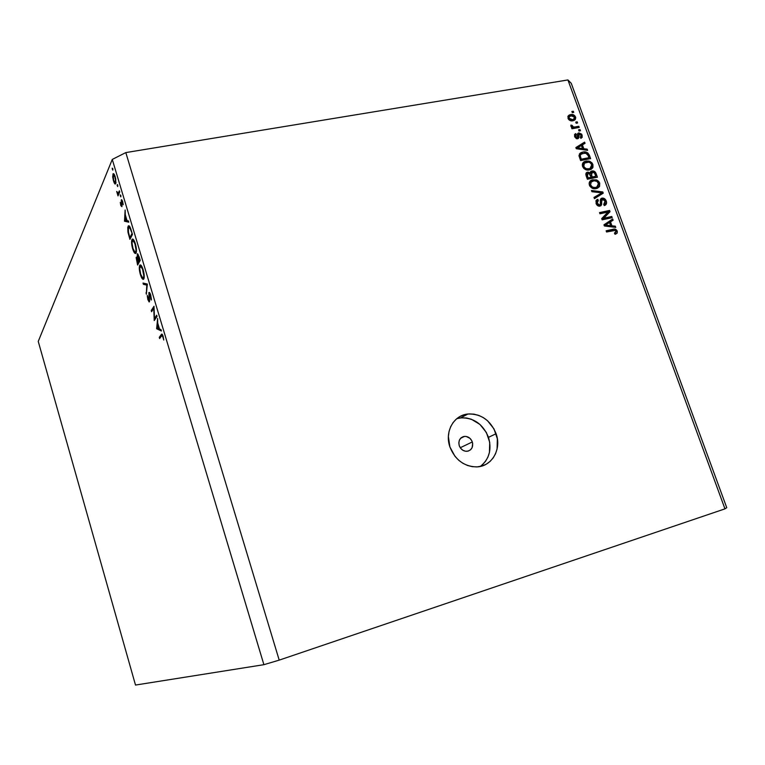 <?xml version="1.0" encoding="UTF-8"?>
<svg xmlns="http://www.w3.org/2000/svg" width="765" height="765" viewBox="0 0 765 765"><rect width="100%" height="100%" fill="white"/><g stroke="black" fill="none" stroke-linecap="round" stroke-linejoin="round"><path stroke-width="1.15" d="M472.321 441.96C473.42 447.2 471.613 450.317 466.889 451.312C463.294 451.245 460.75 449.371 459.249 445.689L458.818 442.772L459.459 440.009L461.056 437.838L463.37 436.576L466.057 436.413L469.873 438.249L471.728 440.583L472.674 443.404L472.139 447.621L470.552 449.801L468.237 451.082L465.55 451.245L462.892 450.279L460.683 448.328L459.249 445.689C458.168 440.525 459.937 437.417 464.537 436.366C468.199 436.356 470.791 438.221 472.321 441.96L460.253 447.745L472.321 441.96M480.315 466.43C489.237 459.296 491.962 449.6 488.5 437.331L496.102 433.717C501.897 449.38 491.666 466.908 476.318 466.918C463.848 466.382 455.032 459.708 449.887 446.903L448.376 436.499L449.055 431.422L450.661 426.707L453.129 422.529L456.361 419.048L460.224 416.389L464.575 414.659L469.232 413.903L474.032 414.161L478.794 415.414L483.327 417.614L487.468 420.674L493.98 428.878L497.355 438.814L497.078 449.007L495.557 453.722L493.176 457.929L490.011 461.477L486.186 464.212L481.854 466.038L477.169 466.87L472.321 466.679L467.492 465.464L462.873 463.274L458.646 460.186L454.984 456.322L449.887 446.903C444.465 431.747 453.741 415.156 467.912 414.008C481.099 413.664 490.489 420.234 496.102 433.717L488.5 437.331C482.964 424.011 473.678 417.527 460.635 417.881L456.801 418.675M112.273 159.436L38.25 341.42L135.501 685.058L263.896 664.68L112.273 159.436L263.896 664.68L279.206 660.128L724.962 508.859L567.917 79.942L125.814 152.589L279.206 660.128L125.814 152.589L112.273 159.436L125.814 152.589L567.917 79.942L724.962 508.859L726.75 507.702L571.264 83.347L726.75 507.702L724.962 508.859L279.206 660.128L263.896 664.68L135.501 685.058L38.25 341.42L112.273 159.436M154.482 318.508L156.682 315.228L157.035 316.404L154.234 320.564L153.755 308.362L151.585 311.699L151.231 310.523L153.994 306.268L154.482 318.508L153.994 306.268L151.231 310.523L151.585 311.699L153.755 308.362L154.234 320.564L157.035 316.404L156.682 315.228L154.482 318.508L155.821 318.211L154.482 318.508M148.879 292.536L149.538 292.555L150.523 294.391L151.365 298.981L151.336 300.033L150.868 299.144L150.466 295.539L149.232 293.722L149.644 300.855L149.127 301.945L147.855 299.584L147.282 295.854L149.137 300.54L148.879 292.536L149.089 300.635L147.282 295.395L147.855 299.584L149.452 301.793L149.28 293.655L150.466 295.539L151.336 300.033L150.743 295.089L148.879 292.536L149.395 292.431L148.879 292.536M147.339 284.064L146.345 294.19L146.784 285.106L143.39 284.303L143.017 283.06L147.339 284.064L143.017 283.06L143.39 284.303L146.784 285.106L146.345 294.19L147.339 284.064M143.132 269.701L144.241 276.481L143.935 278.69L143.122 279.378L140.492 274.97L139.326 266.784L140.014 264.977L141.276 265.57L143.132 269.701C141.955 266.057 140.884 264.508 139.909 265.063L139.708 265.34C138.981 267.234 139.211 270.332 140.397 274.645C141.582 278.288 142.663 279.808 143.629 279.187L143.801 278.957C144.537 277.093 144.308 274.013 143.132 269.701M135.348 243.719L136.457 250.518L136.17 252.785L135.386 253.531L132.794 249.247L131.609 241.032L132.268 239.149L133.512 239.665L135.348 243.719C134.2 240.172 133.158 238.661 132.211 239.206L131.982 239.541C131.274 241.511 131.513 244.637 132.699 248.921C133.846 252.46 134.889 253.932 135.835 253.349L136.046 253.062C136.753 251.121 136.514 248.013 135.348 243.719M128.788 222.194L124.504 221.209L125.135 210.012L125.288 214.822L127.028 220.626L128.415 220.942L128.788 222.194L128.415 220.942L127.028 220.626L125.288 214.822L125.135 210.012L124.504 221.209L127.315 220.683L124.504 221.209L128.788 222.194M112.742 168.501L112.771 170.126L112.178 168.166L112.809 170.107L112.742 168.501M115.783 183.667L115.094 184.049L114.109 182.711L112.732 177.279L113.115 173.76L114.616 175.089L115.725 178.79L115.783 183.667L115.228 176.792C114.463 174.391 113.765 173.378 113.134 173.741L112.694 176.782L113.469 180.942L114.798 183.801L115.783 183.667M117.676 184.958L117.695 186.574L117.112 184.977L117.542 184.585L117.743 186.545L117.676 184.958M119.388 190.829L119.732 191.967L117.992 195.878L116.701 191.432L118.04 193.335L119.388 190.829L118.145 193.287L116.701 191.432L117.992 195.878L119.732 191.967L118.795 192.149L119.723 191.986L119.388 190.829M120.765 195.257L120.784 196.863L120.191 194.893L120.832 196.844L120.765 195.257M121.922 206.665L120.908 205.766L120.296 202.39L121.578 205.546L121.568 199.665L123.203 204.714L121.664 201.032L121.922 206.665L121.721 200.937L123.203 204.714L122.639 201.52L121.425 199.732L121.578 205.546L120.296 202.39L120.765 205.316L121.922 206.665M128.071 226.316L129.084 225.847L129.974 226.956L132.45 234.425L129.935 239.359L127.946 232.034L127.765 227.282L128.042 232.55L129.935 239.359L132.45 234.425L131.255 230.428C130.213 226.851 129.247 225.35 128.348 225.905L129.362 226.067L128.071 226.316M139.163 256.82L140.225 260.329L137.614 265.025L136.151 257.604L136.706 257.05L137.27 257.738L137.365 253.827L139.163 256.82L137.308 253.875L137.27 257.738L136.275 257.25L137.614 265.025L140.225 260.329L139.163 256.82M161.405 330.987L156.643 328.615L157.638 318.441L157.705 323.002L159.493 328.979L161.013 329.686L161.405 330.987L161.013 329.686L159.493 328.979L157.705 323.002L157.638 318.441L156.643 328.615L158.307 328.424L156.701 328.778L161.405 330.987M162.802 336.696L162.037 335.414L159.617 338.532L159.263 337.355L161.998 334.142L163.739 340.014L163.117 336.351C162.467 334.382 161.912 333.703 161.453 334.334L159.263 337.355L159.617 338.532L161.778 335.567L162.802 336.696M603.776 218.216L611.761 216.476L612.191 217.662L602.16 219.842L601.701 218.589L607.955 212.058L599.951 213.789L599.521 212.603L609.552 210.452L610.011 211.704L603.776 218.216L610.011 211.704L609.552 210.452L599.521 212.603L599.951 213.789L607.955 212.058L601.701 218.589L602.16 219.842L612.191 217.662L611.761 216.476L610.03 218.13L611.761 216.476L603.776 218.216L602.017 219.45L603.776 218.216M602.055 198.116L604.589 198.699L605.976 200.392L606.597 202.591L605.488 205.02L604.264 205.556L603.709 204.408L605.125 203.27L605.211 201.74L604.398 200.019L602.897 199.244L601.586 200.095L601.701 204.293L600.955 205.709L598.813 206.158L596.317 204.064L595.945 200.765L597.781 199.33L598.345 200.478L597.13 201.405L597.369 203.547L598.852 204.953L600.324 204.599L600.42 199.55L602.055 198.116L600.296 200.363L600.477 204.379L599.597 204.963L597.207 203.155L598.345 200.478L597.781 199.33L596.05 203.442C596.853 205.441 598.173 206.349 599.999 206.148L602.514 199.283L605.058 201.205L603.709 204.408L604.732 205.422C606.463 204.666 606.97 203.213 606.263 201.061L605.23 201.807L606.263 201.061C605.421 198.919 604.015 197.934 602.055 198.116L600.544 199.225L602.055 198.116M591.469 190.485L602.801 191.958L603.241 193.172L594.443 198.642L594.003 197.427L601.873 192.866L591.919 191.699L591.469 190.485L591.919 191.699L601.873 192.866L594.003 197.427L594.443 198.642L603.241 193.172L602.801 191.958L601.596 192.847L602.801 191.958L591.469 190.485M597.522 188.104L598.182 186.182L597.522 188.104L599.349 186.737L599.703 183.103L598.689 183.868L599.703 183.103L599.578 186.364L596.777 188.477L592.416 188.333L589.892 186.211L589.146 183.141L589.853 181.42L592.062 179.928L596.471 179.89L598.632 181.315L599.703 183.103L596.968 180.11L591.727 180.052C589.557 180.903 588.782 182.615 589.413 185.197C591.087 188.2 593.391 189.328 596.327 188.582L599.349 186.737L597.408 188.257M592.894 164.465L592.961 167.306L591.221 169.275L588.572 170.031L585.598 169.62L583.781 168.386L582.442 165.976L582.347 164.446L583.781 162.027L586.153 161.042L589.155 161.099L591.833 162.687L592.894 164.465L590.169 161.482L584.766 161.453C582.71 162.323 581.983 164.006 582.605 166.483C584.278 169.476 586.573 170.614 589.509 169.897L592.531 168.08L590.704 169.534L592.531 168.08L592.894 164.465L591.89 165.269L592.894 164.465M583.819 148.754L587.166 149.156L587.606 150.361L576.274 148.716L575.863 147.578L584.594 142.127L585.034 143.332L582.404 144.862L583.819 148.754L582.404 144.862L585.034 143.332L584.594 142.127L575.863 147.578L576.274 148.716L587.606 150.361L587.166 149.156L585.98 150.131L587.166 149.156L583.819 148.754L582.729 149.653L583.819 148.754M571.885 111.48L573.31 111.231L573.731 112.379L572.297 112.627L571.885 111.48L572.297 112.627L573.731 112.379L573.31 111.231L572.163 112.254L573.31 111.231L571.885 111.48M570.594 114.607L572.928 114.626L574.716 115.649L575.749 117.743L575.213 119.656L571.551 120.87L568.844 119.694L567.86 116.729L568.338 115.725L570.594 114.607L569.246 115.027L568.013 118.355C569.189 120.468 570.824 121.272 572.918 120.765L574.305 120.344L575.557 117.007L574.63 117.82L575.557 117.007C574.362 114.874 572.708 114.081 570.594 114.607L568.854 116.146L570.594 114.607M575.758 122.094L577.183 121.836L577.604 122.983L576.179 123.242L575.758 122.094L576.179 123.242L577.604 122.983L577.183 121.836L576.026 122.84L577.183 121.836L575.758 122.094M575.041 126.971L578.809 126.282L579.229 127.439L571.943 128.769L571.522 127.612L572.689 127.401L571.025 126.531L570.891 125.116L572.096 125.355L573.033 126.933L575.041 126.971L573.473 127.038L572.096 125.355L570.891 125.116L570.9 126.273L572.689 127.401L571.522 127.612L571.943 128.769L579.229 127.439L578.809 126.282L577.068 127.832L578.809 126.282L575.041 126.971L573.291 128.482L575.041 126.971M578.589 129.859L580.023 129.591L580.444 130.748L579.009 131.006L578.589 129.859L579.009 131.006L580.444 130.748L580.023 129.591L578.856 130.585L580.023 129.591L578.589 129.859M578.856 132.881L581.677 134.152L582.27 137.212L580.865 138.36L580.31 137.231L581.18 136.543L581.132 135.29L579.277 134.047L578.799 137.949L576.762 138.781L574.869 137.098L574.525 134.688L575.787 133.598L576.341 134.726L575.691 136.38L577.288 137.614L577.527 133.885L578.856 132.881L577.279 137.614L575.691 136.38L576.341 134.726L575.787 133.598L574.668 136.619L578.101 138.666L579.449 133.999L581.132 135.29L580.31 137.231L581.142 138.245L582.194 135.176L581.276 135.95L582.194 135.176L578.856 132.881L577.489 134.038L578.856 132.881M582.806 152.053L586.057 152.092L587.922 153L590.618 158.623L580.587 160.573L578.981 155.591L580.214 153.105L582.806 152.053L581.18 152.541L578.981 155.591L580.587 160.573L590.618 158.623L589.423 155.324L588.457 156.108L589.423 155.324C587.903 152.388 585.703 151.298 582.806 152.053L581.037 153.507L582.806 152.053M591.976 170.968L595.084 171.876L597.417 177.222L587.386 179.249L585.808 174.554L586.564 172.594L588.17 172.115L590.083 172.995L590.656 171.599L591.976 170.968L590.083 172.995L587.071 172.297L586.114 175.759L587.386 179.249L597.417 177.222L596.155 173.77L595.18 174.525L596.155 173.77C595.352 171.609 593.956 170.681 591.976 170.968L590.178 172.374L591.976 170.968M611.943 225.828L615.299 226.163L615.749 227.396L604.388 225.971L603.968 224.814L612.669 218.981L613.119 220.205L610.499 221.86L611.943 225.828L610.499 221.86L613.119 220.205L612.669 218.981L603.968 224.814L604.388 225.971L615.749 227.396L615.299 226.163L613.836 227.157L615.299 226.163L611.943 225.828L610.604 226.756L611.943 225.828M617.25 231.116L617.192 233.057L615.022 234.272L614.458 233.115L616.141 231.9L615.242 230.418L606.578 231.996L606.148 230.801L614.142 229.118L615.863 229.423L617.25 231.116C616.198 229.251 614.773 228.649 612.966 229.29L606.148 230.801L606.578 231.996L614.869 230.313L616.055 231.326L614.458 233.115L615.022 234.272L617.192 233.057L615.605 234.119L617.192 233.057L617.25 231.116L616.15 231.852L617.25 231.116M571.264 83.347L567.917 79.942L571.264 83.347M482.419 464.766L485.555 461.257L487.927 457.097L489.437 452.44L489.724 442.371L486.406 432.55L479.971 424.451L471.393 419.258L466.688 418.025L461.936 417.776L457.317 418.522M573.97 119.072L573.855 120.526L573.97 119.072M567.974 116.376L570.068 116.031L567.974 116.376M571.885 120.803L573.607 119.283L572.497 119.617L569.064 118.192L568.261 118.91L569.954 116.089L571.082 115.745L574.515 117.16L573.607 119.283L574.591 118.154L574.4 116.921L572.488 115.687L569.437 116.433L568.95 117.686L569.686 119.072L572.497 119.617L571.111 120.832L573.616 119.283M571.742 128.214L572.689 127.401L571.742 128.214M570.939 126.368L572.096 125.355L570.939 126.368M571.388 126.904L572.249 126.168L571.388 126.904M571.828 128.463L573.473 127.038L571.828 128.463M571.866 128.558L577.059 127.793L573.281 128.482M572.918 128.539L572.134 128.577M580.578 137.117L580.673 137.968L580.578 137.117M577.594 136.639L578.885 135.548L577.594 136.639M577.173 137.7L577.192 138.838L577.173 137.7M574.534 134.678L575.787 133.598L574.534 134.678M574.859 137.088L575.691 136.38L574.859 137.088M576.112 138.513L577.116 137.671L576.112 138.513M577.46 134.334L578.636 134.554L577.46 134.334M575.978 147.884L584.594 142.127L582.825 143.6L583.131 144.442L582.825 143.6L575.978 147.884M581.438 145.666L582.404 144.862L581.438 145.666M582.509 148.601L579.21 148.104L578.149 148.984L579.21 148.104L577.116 147.951L576.255 148.659L581.371 145.465L582.509 148.601L581.457 149.471L582.509 148.601L581.371 145.465L577.116 147.951L582.509 148.601M588.209 158.345L588.457 159.034L588.209 158.345M579.373 154.004L582.662 153.344L579.373 154.004L581.18 152.541M579.019 155.792L579.535 155.352M587.243 159.12L580.539 160.421L587.243 159.12L589.031 157.686L581.343 159.177L580.367 159.962L581.343 159.177L580.625 157.208L579.66 158.001L580.625 157.208L580.252 155.591L579.143 156.49L581.811 153.641L585.827 153.191L588.304 155.697L589.031 157.686L587.243 159.12M580.539 154.673L579 155.811M582.92 162.916L586.153 161.042L584.374 162.476L586.028 162.333L582.92 162.916M589.174 162.276L590.169 161.482L589.174 162.276M582.672 164.571L584.46 163.146L583.58 165.345L584.403 167.382L586.411 168.721L589.107 168.721L587.424 170.05L591.402 167.478L590.733 169.486L591.852 166.56L591.737 164.705L590.102 168.434L589.107 168.721C586.851 169.361 585.082 168.53 583.781 166.244L582.825 167.009L583.781 166.244L584.46 163.146L582.528 164.695M589.71 168.74L587.654 170.06L589.71 168.74M584.46 163.146L586.545 162.209C588.744 161.654 590.465 162.486 591.737 164.705L590.198 162.763L588.62 162.142L584.46 163.146M594.988 176.935L595.256 177.662L594.988 176.935M585.952 173.397L587.52 172.163L585.952 173.397M585.894 173.55L587.3 173.732L585.894 173.55M589.394 173.54L590.083 172.995L589.394 173.54M590.178 172.374L591.737 172.402L590.178 172.374M590.504 178.388L590.312 177.872L590.504 178.388L594.013 177.681L590.504 178.388L592.311 177.002L590.504 178.388M591.431 172.718L591.527 174.85L590.542 175.606L591.527 174.85L592.311 177.002L595.82 176.294L594.606 173.139L592.416 172.125L594.443 172.871L595.82 176.294L594.013 177.681L595.82 176.294L592.311 177.002L591.527 174.85L592.416 172.125L589.892 173.837M589.337 178.628L587.31 179.039L589.337 178.628L591.135 177.231L587.147 178.599L588.132 177.843L587.444 175.921L586.459 176.696L587.444 175.921L588.113 173.301L589.872 174.047L591.135 177.231L589.337 178.628M587.444 175.921L588.132 177.843L591.135 177.231L589.06 173.359L587.195 173.875L587.444 175.921M591.727 180.052L589.834 181.477L592.952 179.689L591.144 181.076L593.028 180.942L590.255 181.315M595.925 180.903L596.968 180.11L595.925 180.903M589.729 182.988L593.353 180.865C595.543 180.291 597.274 181.114 598.536 183.351L596.796 187.157L594.147 188.745L595.916 187.415C593.669 188.066 591.89 187.243 590.58 184.948L591.259 181.812L589.308 183.332M596.471 187.406L594.223 188.754L596.471 187.406M590.58 184.948L589.614 185.685L590.58 184.948L592.531 187.157L595.189 187.53L597.752 186.622L598.727 184.116L596.996 181.401L594.051 180.76L590.982 182.089L590.58 184.948M601.032 193.488L601.347 194.348L601.032 193.488M594.089 197.666L601.873 192.866L594.089 197.666M604.752 203.834L604.398 205.517L604.752 203.834M601.768 199.722L600.468 200.679M600.582 203.28L601.644 202.505L600.582 203.28M599.894 204.877L599.722 206.196L599.894 204.877M596.002 200.64L597.781 199.33L596.002 200.64M595.973 200.698L596.49 201.759L595.973 200.698M596.222 203.873L597.207 203.155L596.222 203.873M598.211 205.967L599.597 204.963L598.211 205.967M600.458 199.416L601.892 199.589L600.458 199.416M597.226 201.224L596.518 201.817M599.827 213.454L607.697 211.762L609.552 210.452L607.821 212.087L599.827 213.454M607.85 212.173L608.156 213.014L610.011 211.704L602.007 219.431L608.156 213.014L607.85 212.173M602.026 219.488L609.896 217.776L602.026 219.488M603.977 224.853L612.669 218.981L610.814 220.272L611.225 221.401L610.814 220.272L603.977 224.853M609.485 222.558L610.499 221.86L609.485 222.558M610.633 225.704L607.324 225.273L606.014 226.172L607.324 225.273L605.22 225.168L604.321 225.79L609.466 222.5L610.633 225.704L609.332 226.593L610.633 225.704L609.466 222.5L605.22 225.168L610.633 225.704M606.435 231.594L611.092 230.561L612.966 229.29L611.092 230.561L613.415 230.466L606.435 231.594M615.481 232.742L615.395 234.176L615.481 232.742M580.625 157.208L581.343 159.177L589.031 157.686L587.405 154.052L584.823 153.077L580.912 154.214L580.262 155.448L580.625 157.208M112.904 169.342L112.359 169.428L112.904 169.342M113.067 176.715L113.679 180.464L113.258 175.214L115.352 177.241L115.448 182.519L116.031 182.424L115.286 182.778L113.679 180.464L115.104 182.864L115.639 181.037L114.913 176.945L113.593 174.879L113.067 176.715M113.889 173.923L112.914 174.085L113.889 173.923M117.839 185.771L117.284 185.866L117.839 185.771M118.565 194.578L117.647 194.74L118.565 194.578M118.824 194.004L117.906 194.167L118.824 194.004M119.225 193.096L118.145 193.287L119.225 193.096M120.927 196.05L120.363 196.146L120.927 196.05M122.065 205.45L121.578 205.546L122.065 205.45M122.362 200.717L121.166 200.937L122.362 200.717M121.836 199.808L121.31 199.904L121.836 199.808M127.019 220.569L124.456 221.047L127.019 220.569M124.963 220.148L125.613 215.873L126.98 220.454L124.963 220.148L126.588 220.521L125.221 215.95L124.963 220.148M131.848 233.774L129.849 237.705L130.882 237.513L129.849 237.705L128.472 232.742L128.415 227.463L130.691 228.659L132.24 233.698L129.974 228.161L128.749 227.062L128.176 231.04L129.849 237.705L131.848 233.774M133.177 239.311L131.982 239.541L133.177 239.311M132.938 248.367C131.982 244.886 131.771 242.333 132.326 240.698L132.508 240.43C133.292 240.028 134.152 241.31 135.099 244.274L135.099 244.274C136.055 247.755 136.256 250.298 135.701 251.905L136.399 251.761L135.52 252.154C134.736 252.546 133.875 251.283 132.938 248.367L134.984 252.23L135.701 251.905L136.027 249.811L134.927 243.729L132.871 240.296L132.001 242.811L132.938 248.367M136.849 257.145L136.275 257.25L136.849 257.145M137.796 253.913L137.184 254.037L137.796 253.913M137.537 263.389L136.696 258.312L138.522 261.028L138.36 261.888L139.479 261.668L138.36 261.888L137.537 263.389L138.647 263.17L137.537 263.389L138.36 261.888L136.772 258.274L137.537 263.389M138.628 261.41L137.537 255.194L139.995 259.574L138.628 261.41L139.746 261.181L138.628 261.41L139.603 259.651L137.681 255.061L138.628 261.41M140.837 265.12L139.708 265.34L140.837 265.12M140.645 274.119C139.679 270.609 139.488 268.075 140.052 266.507L140.205 266.297C141.009 265.857 141.898 267.167 142.873 270.227L142.873 270.227C143.839 273.727 144.03 276.251 143.457 277.791L144.174 277.647L143.313 277.982C142.51 278.422 141.621 277.131 140.645 274.119L142.72 278.058L143.457 277.791L143.791 275.754L142.529 269.156L140.617 266.153L139.718 268.572L140.645 274.119M146.488 292.832L145.972 292.938L146.488 292.832M147.31 285.001L146.784 285.106L147.31 285.001M146.01 283.758L143.39 284.303L146.01 283.758M151.365 299.039L150.868 299.144L151.365 299.039M149.644 300.521L149.089 300.635L149.644 300.521M152.531 310.246L151.231 310.523L152.531 310.246M158.039 328.309L156.643 328.615L158.039 328.309M157.217 327.927L157.992 323.958L159.407 328.673L157.217 327.927L159.015 328.759L157.6 324.044L157.217 327.927M160.688 337.03L159.263 337.355L160.688 337.03M162.276 334.42L161.186 334.668L162.276 334.42M460.635 417.881L467.912 414.008M460.53 438.355L464.537 436.366M569.246 115.027L568.156 115.993M569.16 116.787L568.213 117.619M578.942 134.296L577.508 135.51M575.443 133.741L574.639 134.43M575.691 135.185L574.525 136.18M577.279 137.614L576.179 138.551M578.302 133.043L577.661 133.588M584.766 161.453L582.987 162.888M590.102 168.434L588.314 169.84M587.071 172.297L586.191 172.986M591.364 171.14L590.408 171.886M587.243 173.808L585.961 174.812M596.796 187.157L594.979 188.525M597.36 199.455L596.203 200.306M599.875 204.886L598.326 206.005M601.644 198.231L600.745 198.89M113.746 174.908L114.473 174.783M115.286 182.778L116.012 182.653M118.192 193.249L119.244 193.057M121.52 205.622L122.065 205.517M121.836 200.918L122.4 200.822M128.348 225.905L128.96 225.79M129.103 227.052L129.945 226.899M132.211 239.206L132.842 239.082M133.005 240.334L133.865 240.172M135.52 252.154L136.371 251.981M136.868 258.283L137.7 258.111M137.777 255.07L138.475 254.936M139.909 265.063L140.55 264.939M140.731 266.191L141.592 266.019M143.313 277.982L144.155 277.81M149.462 293.617L150.141 293.483M149.051 300.683L149.644 300.559M161.453 334.334L162.065 334.19M162.18 335.481L162.773 335.347"/></g></svg>
